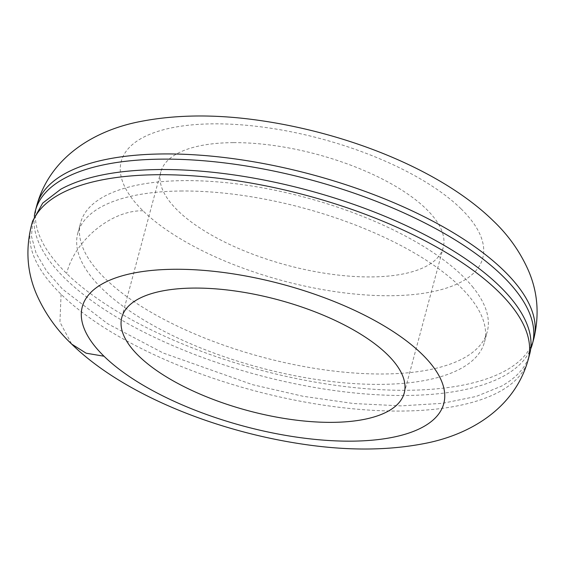 <?xml version="1.0" encoding="UTF-8"?>
<svg xmlns="http://www.w3.org/2000/svg" width="565" height="565" viewBox="0 0 565 565"><rect width="100%" height="100%" fill="white"/><g stroke="black" fill="none" stroke-linecap="round" stroke-linejoin="round"><path stroke-width="0.42" stroke-dasharray="2.83 2.12" d="M32.615 221.106L31.499 236.445L36.125 253.261L46.563 271.009L62.461 289.068L107.548 323.66L163.179 353.012L252.548 384.68L302.946 396.256L353.492 403.523L400.959 405.875L442.529 403.311L476.267 396.432L501.409 386.192A257.287 101.079 -165 0 0 529.638 354.283M182.114 191.005A210.505 82.702 -165 0 0 77.786 233.211A210.505 82.702 -165 0 0 91.777 277.394A210.505 82.702 -165 0 0 309.86 378.437A210.505 82.702 -165 0 0 484.452 342.178A210.505 82.702 -165 0 0 470.44 297.974A210.505 82.702 -165 0 0 182.114 191.005M34.338 216.07A257.287 101.079 -165 0 0 151.201 335.751A257.287 101.079 -165 0 0 530.676 348.993M473.223 287.585A210.505 82.702 -165 0 0 184.903 180.616A210.505 82.702 -165 0 0 80.569 222.822A210.505 82.702 -165 0 0 94.56 267.005A210.505 82.702 -165 0 0 312.643 368.048A210.505 82.702 -165 0 0 487.235 331.789A210.505 82.702 -165 0 0 473.223 287.585M233.246 142.641A146.187 57.432 -165 0 0 160.792 171.951A146.187 57.432 -165 0 0 170.51 202.63A146.187 57.432 -165 0 0 321.951 272.803A146.187 57.432 -165 0 0 443.2 247.618A146.187 57.432 -165 0 0 433.468 216.925A146.187 57.432 -165 0 0 233.246 142.641M461.005 208.775A187.114 73.514 -165 0 0 213.994 123.841A187.114 73.514 -165 0 0 142.987 210.802A187.114 73.514 -165 0 0 390.005 295.728A187.114 73.514 -165 0 0 461.005 208.775M31.209 226.297A257.287 101.079 -165 0 0 59.579 292.797A257.287 101.079 -165 0 0 61.084 294.28A257.287 101.079 -165 0 0 400.726 411.059A257.287 101.079 -165 0 0 500.018 391.39A257.287 101.079 -165 0 0 528.247 359.481M61.084 294.28L59.939 322.135L71.698 344.092M36.774 205.519A257.287 101.079 -165 0 0 58.746 265.26A257.287 101.079 -165 0 0 66.649 273.502A257.287 101.079 -165 0 0 152.585 330.553A257.287 101.079 -165 0 0 533.812 338.703M142.98 210.794C111.524 210.032 74.608 240.358 66.649 273.502M484.452 342.178L487.235 331.789M77.786 233.211L80.569 222.822M404.229 393.049L443.2 247.618M121.821 317.382L160.792 171.951"/><path stroke-width="0.85" d="M32.6 221.106L31.209 226.297A257.287 101.079 -165 0 1 59.431 194.388A257.287 101.079 -165 0 1 371.473 216.649A257.287 101.079 -165 0 1 498.365 291.498A257.287 101.079 -165 0 1 506.275 299.74A257.287 101.079 -165 0 1 528.247 359.481L529.638 354.283A257.287 101.079 -165 0 0 419.131 231.869A257.287 101.079 -165 0 0 160.114 169.521C117.329 169.945 84.234 176.506 60.822 189.197L42.693 203.11L32.615 221.106M530.676 348.993A257.287 101.079 -165 0 0 532.421 343.894A257.287 101.079 -165 0 0 416.61 218.867A257.287 101.079 -165 0 0 162.897 159.132A257.287 101.079 -165 0 0 35.383 210.717A257.287 101.079 -165 0 0 34.338 216.07M394.497 362.356A146.187 57.432 -165 0 0 194.275 288.072A146.187 57.432 -165 0 0 121.821 317.382A146.187 57.432 -165 0 0 131.539 348.061A146.187 57.432 -165 0 0 282.987 418.234A146.187 57.432 -165 0 0 404.229 393.049A146.187 57.432 -165 0 0 394.497 362.356M351.027 441.159A187.114 73.514 -165 0 0 422.041 354.206A187.114 73.514 -165 0 0 175.03 269.272A187.114 73.514 -165 0 0 104.002 356.218A187.114 73.514 -165 0 0 351.027 441.159M31.209 226.297C25.411 250.394 27.29 273.291 36.838 295.001C45.129 313.547 56.747 329.911 71.684 344.099L86.134 353.196L104.009 356.225M164.295 153.941A257.287 101.079 -165 0 0 36.774 205.519C50.257 156.505 95.308 130.091 140.466 121.496C176.478 114.476 216.423 114.158 260.303 120.55C349.488 133.46 442.113 170.785 493.33 220.901C508.175 234.998 519.744 251.248 528.028 269.639C537.703 291.441 539.632 314.465 533.812 338.703A257.287 101.079 -165 0 0 505.442 272.203A257.287 101.079 -165 0 0 503.938 270.72A257.287 101.079 -165 0 0 418.001 213.676A257.287 101.079 -165 0 0 164.295 153.941M528.247 359.481C514.764 408.495 469.706 434.909 424.555 443.504C388.543 450.524 348.598 450.842 304.719 444.45C215.526 431.54 122.902 394.215 71.684 344.099M532.421 343.894L533.812 338.703M35.383 210.717L36.774 205.519"/></g></svg>
